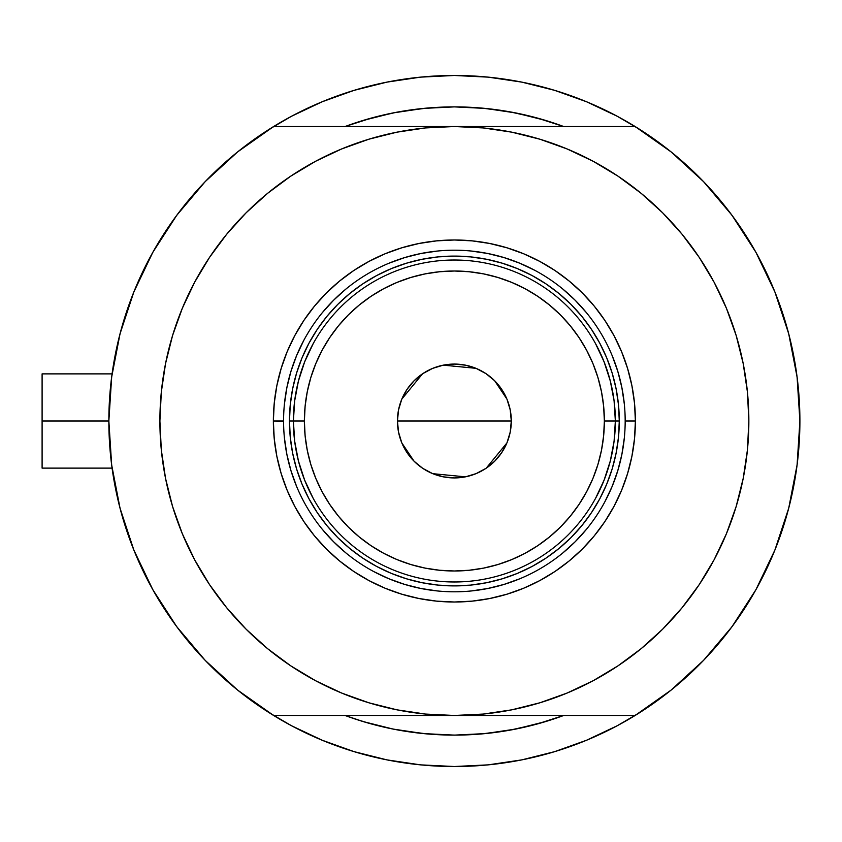 <?xml version="1.0" encoding="UTF-8"?>
<svg xmlns="http://www.w3.org/2000/svg" width="842" height="842" viewBox="0 0 842 842"><rect width="100%" height="100%" fill="white"/><g stroke="black" fill="none" stroke-linecap="round" stroke-linejoin="round"><path stroke-width="1.26" d="M108.85 421.126A345.525 345.525 0 0 1 108.85 421L42.1 421L42.1 468.12L42.1 421L108.85 421A345.525 345.525 0 0 1 108.85 420.874M111.218 380.573L110.723 385.089M111.818 375.837L111.407 378.995M793.006 352.314L792.68 350.746L793.006 352.314M354.061 123.332L345.073 126.521A314.119 314.119 0 0 1 563.677 126.521L545.553 120.417L515.651 112.923L485.16 108.397L454.375 106.881L423.589 108.397L393.098 112.923L363.197 120.417L345.062 126.521L371.627 117.985L396.172 112.323M291.427 725.688A345.525 345.525 0 0 0 328.969 742.97M579.77 742.97A345.525 345.525 0 0 0 617.323 725.688M223.709 604.061L209.521 584.601L226.74 607.819L246.148 629.227L267.556 648.635L290.774 665.854L315.561 680.715L341.684 693.061L368.891 702.796L396.919 709.827L425.515 714.069L454.375 715.479L273.629 715.479A345.525 345.525 0 0 1 273.629 126.521L237.644 151.897L205.174 181.651L176.757 215.289L152.844 252.274L133.836 291.995L120.027 333.821L111.66 377.048L108.85 421L111.66 464.952L120.027 508.179L133.836 550.005L152.844 589.726L176.757 626.711L205.174 660.349L237.644 690.103L273.629 715.479L635.121 715.479L671.106 690.103L703.575 660.349L731.993 626.711L755.906 589.726L774.914 550.005L788.722 508.179L797.09 464.952L799.9 421L797.09 377.048L788.722 333.821L774.914 291.995L755.906 252.274L731.993 215.289L703.575 181.651L671.106 151.897L635.121 126.521A345.525 345.525 0 0 1 799.9 421A345.525 345.525 0 0 0 799.9 420.905A345.525 345.525 0 0 1 799.9 421.126M797.1 464.879A345.525 345.525 0 0 1 755.832 589.853M703.691 660.223A345.525 345.525 0 0 1 205.059 660.223M152.918 589.853A345.525 345.525 0 0 1 111.649 464.879M111.649 377.121A345.525 345.525 0 0 1 152.918 252.147M205.059 181.777A345.525 345.525 0 0 1 703.691 181.777M755.832 252.147A345.525 345.525 0 0 1 797.1 377.121A345.525 345.525 0 0 0 796.29 371.185A345.525 345.525 0 0 0 796.279 371.112A345.525 345.525 0 0 0 795.406 365.439M111.144 381.205L112.754 369.196M118.238 340.989L121.448 328.548M131.594 297.71L134.394 290.606L131.594 297.71M151.486 254.737L156.696 245.569M172.947 220.541L180.714 210.047M199.828 187.345L207.216 179.546M236.581 152.76L242.285 148.224M291.49 116.27L269.103 129.352L291.49 116.27L322.149 101.777L354.072 90.357L386.962 82.116L420.505 77.138L454.375 75.475L488.244 77.138L521.787 82.116L554.678 90.357L586.6 101.777L617.249 116.27L639.646 129.352M666.464 148.224L672.169 152.76M701.533 179.546L708.922 187.345M728.035 210.047L735.803 220.541M752.053 245.569L757.263 254.737L752.053 245.569M774.356 290.606L777.155 297.71M787.302 328.548L790.512 340.989M795.995 369.196L797.606 381.205M797.606 460.795L795.995 472.804M790.512 501.011L787.302 513.452M777.155 544.29L774.356 551.394L777.155 544.29M757.263 587.263L752.053 596.431M735.803 621.459L728.035 631.953M708.922 654.655L701.533 662.454M672.169 689.24L666.464 693.776M617.249 725.73L639.646 712.648L617.249 725.73L586.6 740.223L554.678 751.643L521.787 759.884L488.244 764.862L454.375 766.525L420.505 764.862L386.962 759.884L354.072 751.643L322.149 740.223L291.49 725.73L269.103 712.648M242.285 693.776L236.581 689.24M207.216 662.454L199.828 654.655M180.714 631.953L172.947 621.459M156.696 596.431L151.486 587.263L156.696 596.431M134.394 551.394L131.594 544.29M121.448 513.452L118.238 501.011M112.754 472.804L111.144 460.795M554.268 718.805L563.677 715.479A314.119 314.119 0 0 1 345.073 715.479L363.197 721.583L393.098 729.077L423.589 733.603L454.375 735.119L485.16 733.603L515.651 729.077L545.553 721.583L563.687 715.479A314.119 314.119 0 0 1 345.073 715.479L354.061 718.668M343.231 748.159L322.149 740.223M565.519 93.841L586.6 101.777M398.845 111.828L426.505 108.123L454.375 106.881L482.245 108.123L509.905 111.828L537.122 117.985L563.677 126.521L554.268 123.195M540.68 118.975L525.366 115.017M512.873 112.386L496.938 109.786M475.909 107.629L467.942 107.176M443.966 107.06L438.272 107.302M428.452 107.955L425.926 108.176M413.243 109.586L399.487 111.723M383.236 115.049L371.627 117.985M366.944 722.699L371.006 723.846M396.172 729.677L383.236 726.951M407.76 731.635L413.243 732.414M425.926 733.824L427.494 733.961M438.198 734.698L456.048 735.108M467.973 734.824L475.909 734.371M496.938 732.214L512.873 729.614M525.366 726.983L540.68 723.025M565.435 93.809L552.131 89.589M532.786 84.484L520.04 81.769L532.839 84.505M498.211 78.264L487.371 77.054M421.379 77.054L410.538 78.264M375.964 84.484L388.709 81.769L375.858 84.516M356.619 89.589L343.315 93.809M343.315 748.191L356.619 752.411M375.964 757.516L388.709 760.231L375.911 757.495M410.538 763.736L421.379 764.946M487.371 764.946L498.211 763.736M532.786 757.516L520.04 760.231L532.839 757.495M552.131 752.411L565.435 748.191M792.68 491.275L793.017 489.602M111.407 462.995L111.702 465.331M110.723 456.943L111.218 461.427M42.1 373.88L42.1 421L42.1 373.88L112.081 373.88M565.519 748.159L586.6 740.223L565.519 748.159M343.231 93.841L322.149 101.777L343.231 93.841M625.174 421.105L625.174 421A170.8 170.8 0 0 0 454.375 250.2A170.8 170.8 0 0 0 283.575 421L273.366 421A181.009 181.009 0 0 1 454.375 239.991A181.009 181.009 0 0 1 635.384 421L625.174 421A170.8 170.8 0 0 1 454.375 591.8A170.8 170.8 0 0 1 283.575 421A170.8 170.8 0 0 1 454.375 250.2A170.8 170.8 0 0 1 625.174 421L625.174 420.895M706.964 572.392L699.228 584.601L714.09 559.814L726.436 533.691L736.171 506.484L743.202 478.445L747.443 449.86L748.854 421A294.479 294.479 0 0 1 454.375 715.479A294.479 294.479 0 0 1 159.896 421A294.479 294.479 0 0 1 454.375 126.521A294.479 294.479 0 0 1 748.854 421L747.443 392.14L743.202 363.555L736.171 335.516L726.436 308.309L714.09 282.186L699.228 257.399L682.009 234.181L662.601 212.773L641.194 193.365L617.975 176.146L593.189 161.285L567.066 148.939L539.859 139.204L511.82 132.173L483.234 127.931L454.375 126.521L273.629 126.521L454.375 126.521L425.515 127.931L396.919 132.173L368.891 139.204L341.684 148.939L315.561 161.285L290.774 176.146L267.556 193.365L246.148 212.773L226.74 234.181L209.521 257.399L226.74 234.181M635.121 126.521L454.375 126.521L635.121 126.521M685.041 237.939L699.228 257.399M699.228 584.601L682.009 607.819L699.228 584.601M799.9 421A345.525 345.525 0 0 1 635.121 715.479L454.375 715.479L483.234 714.069L511.82 709.827L539.859 702.796L567.066 693.061L593.189 680.715L617.975 665.854L641.194 648.635L662.601 629.227L682.009 607.819M201.785 269.608L209.521 257.399L194.66 282.186L182.314 308.309L172.568 335.516L165.548 363.555L161.306 392.14L159.896 421L161.306 449.86L165.548 478.445L172.568 506.484L182.314 533.691L194.66 559.814L209.521 584.601M205.174 181.651L176.757 215.289M176.757 626.711L205.174 660.349M703.575 660.349L731.993 626.711M731.993 215.289L703.575 181.651M283.575 420.895L283.575 421A170.8 170.8 0 0 0 454.375 591.8A170.8 170.8 0 0 0 625.174 421L635.384 421A181.009 181.009 0 0 1 454.375 602.009A181.009 181.009 0 0 1 273.366 421L274.239 403.255L276.85 385.689L281.165 368.459L287.143 351.735L294.742 335.674L303.867 320.434L314.455 306.172L326.38 293.005L339.547 281.081L353.808 270.493L369.049 261.367L385.11 253.768L401.834 247.79L419.063 243.475L436.63 240.865L454.375 239.991L472.12 240.865L489.686 243.475L506.916 247.79L523.64 253.768L539.701 261.367L554.941 270.493L569.203 281.081L582.369 293.005L594.294 306.172L604.882 320.434L614.007 335.674L621.606 351.735L627.585 368.459L631.9 385.689L634.51 403.255L635.384 421L634.51 438.745L631.9 456.311L627.585 473.541L621.606 490.265L614.007 506.326L604.882 521.566L594.294 535.828L582.369 548.995L569.203 560.919L554.941 571.508L539.701 580.633L523.64 588.232L506.916 594.21L489.686 598.525L472.12 601.135L454.375 602.009L436.63 601.135L419.063 598.525L401.834 594.21L385.11 588.232L369.049 580.633L353.808 571.508L339.547 560.919L326.38 548.995L314.455 535.828L303.867 521.566L294.742 506.326L287.143 490.265L281.165 473.541L276.85 456.311L274.239 438.745L273.366 421L283.575 421.105M563.677 715.479L537.122 724.015L509.905 730.172L482.245 733.877L454.375 735.119L426.505 733.877L398.845 730.172M371.627 724.015L355.387 719.11M345.073 126.521A314.119 314.119 0 0 1 563.677 126.521L553.362 122.89M424.947 108.271L453.901 106.881M454.848 106.881L483.803 108.271M483.803 733.729L454.848 735.119M453.901 735.119L424.947 733.729M284.396 437.745L286.859 454.322L290.932 470.583L296.573 486.36M322.349 529.355L333.6 541.774L346.02 553.026M373.827 571.613L389.015 578.801L404.792 584.443L421.053 588.516L437.63 590.979M471.12 590.979L487.697 588.516L503.958 584.443L519.735 578.801M562.73 553.026L575.149 541.774L586.4 529.355M604.988 501.548L612.176 486.36L617.817 470.583L621.891 454.322L624.354 437.745M624.354 404.255L621.891 387.678L617.817 371.417L612.176 355.64M586.4 312.645L575.149 300.226L562.73 288.974M534.923 270.387L519.735 263.199L503.958 257.557L487.697 253.484L471.12 251.021M437.63 251.021L421.053 253.484L404.792 257.557L389.015 263.199M346.02 288.974L333.6 300.226L322.349 312.645M303.762 340.452L296.573 355.64L290.932 371.417L286.859 387.678L284.396 404.255M619.28 421L618.491 437.166L616.112 453.175L612.187 468.868L606.735 484.108L599.809 498.738L591.494 512.62L581.854 525.618L570.981 537.606L558.993 548.479L545.995 558.12L532.112 566.434L517.483 573.36L502.242 578.812L486.55 582.738L470.541 585.116L454.375 585.906L438.208 585.116L422.2 582.738L406.507 578.812L391.267 573.36L376.637 566.434L362.755 558.12L349.756 548.479L337.768 537.606L326.896 525.618L317.255 512.62L308.94 498.738L302.015 484.108L296.563 468.868L292.637 453.175L290.258 437.166L289.469 421L290.258 404.834L292.637 388.825L296.563 373.132L302.015 357.892L308.94 343.262L317.255 329.38L326.896 316.382L337.768 304.394L349.756 293.521L362.755 283.88L376.637 275.566L391.267 268.64L406.507 263.188L422.2 259.262L438.208 256.884L454.375 256.094L470.541 256.884L486.55 259.262L502.242 263.188L517.483 268.64L532.112 275.566L545.995 283.88L558.993 293.521L570.981 304.394L581.854 316.382L591.494 329.38L599.809 343.262L606.735 357.892L612.187 373.132L616.112 388.825L618.491 404.834L619.28 421L604.367 421A149.992 149.992 0 0 1 454.375 570.992A149.992 149.992 0 0 1 304.383 421L293.395 421A160.98 160.98 0 0 0 454.375 581.98A160.98 160.98 0 0 0 615.355 421A160.98 160.98 0 0 1 454.375 581.98A160.98 160.98 0 0 1 293.395 421L289.469 421A164.906 164.906 0 0 0 454.375 585.906A164.906 164.906 0 0 0 619.28 421A164.906 164.906 0 0 1 454.375 585.906A164.906 164.906 0 0 1 289.469 421A164.906 164.906 0 0 1 454.375 256.094A164.906 164.906 0 0 1 619.28 421A164.906 164.906 0 0 0 454.375 256.094A164.906 164.906 0 0 0 289.469 421L293.395 421A160.98 160.98 0 0 1 454.375 260.02A160.98 160.98 0 0 1 615.355 421L619.28 421M510.241 410.043L511.305 421L510.21 432.104L506.979 442.787L501.716 452.628L494.633 461.258L486.002 468.341L476.162 473.604L465.479 476.835L454.375 477.93L443.271 476.835L432.588 473.604L422.747 468.341L414.117 461.258L407.033 452.628L401.771 442.787L398.54 432.104L397.445 421A56.93 56.93 0 0 1 454.375 364.07A56.93 56.93 0 0 1 511.305 421L397.445 421L398.508 410.043M398.561 409.738L401.718 399.35M401.834 399.076L422.579 373.774M422.905 373.553L432.409 368.48M432.767 368.322L443.208 365.175M443.324 365.154L475.983 368.322M476.34 368.48L485.845 373.553M486.213 373.795L494.57 380.679M494.686 380.795L506.916 399.076M507.031 399.35L510.189 409.738M595.557 498.348L604.114 480.098L610.334 460.921L614.092 441.124L615.355 421L614.092 400.876L610.334 381.079L604.114 361.902L595.557 343.652M313.192 343.652L304.636 361.902L298.415 381.079L294.658 400.876L293.395 421L294.658 441.124L298.415 460.921L304.636 480.098L313.192 498.348M294.658 441.124L298.415 460.921L304.636 480.098M298.415 381.079L294.658 400.876M614.092 400.876L610.334 381.079L604.114 361.902M610.334 460.921L614.092 441.124M604.367 421L603.64 406.297L601.483 391.74L597.904 377.458L592.947 363.597L586.653 350.293L579.086 337.674L570.318 325.843L560.435 314.94L549.531 305.057L537.701 296.289L525.082 288.722L511.778 282.428L497.917 277.471L483.634 273.892L469.078 271.734L454.375 271.008L439.671 271.734L425.115 273.892L410.833 277.471L396.971 282.428L383.668 288.722L371.048 296.289L359.218 305.057L348.314 314.94L338.431 325.843L329.664 337.674L322.097 350.293L315.803 363.597L310.845 377.458L307.267 391.74L305.109 406.297L304.383 421L305.109 435.703L307.267 450.26L310.845 464.542L315.803 478.403L322.097 491.707L329.664 504.326L338.431 516.157L348.314 527.06L359.218 536.943L371.048 545.711L383.668 553.278L396.971 559.572L410.833 564.529L425.115 568.108L439.671 570.266L454.375 570.992L469.078 570.266L483.634 568.108L497.917 564.529L511.778 559.572L525.082 553.278L537.701 545.711L549.531 536.943L560.435 527.06L570.318 516.157L579.086 504.326L586.653 491.707L592.947 478.403L597.904 464.542L601.483 450.26L603.64 435.703L604.367 421L615.355 421A160.98 160.98 0 0 0 454.375 260.02A160.98 160.98 0 0 0 293.395 421L304.383 421A149.992 149.992 0 0 1 454.375 271.008A149.992 149.992 0 0 1 604.367 421M398.508 431.957L397.445 421L398.54 409.896L401.771 399.213L407.033 389.372L414.117 380.742L422.747 373.659L432.588 368.396L443.271 365.165L454.375 364.07L465.479 365.165L476.162 368.396L486.002 373.659L494.633 380.742L501.716 389.372L506.979 399.213L510.21 409.896L511.305 421L510.241 431.957M454.375 421L511.305 421A56.93 56.93 0 0 1 454.375 477.93A56.93 56.93 0 0 1 397.445 421L454.375 421M510.189 432.262L507.031 442.65M506.916 442.924L486.171 468.226M485.845 468.447L476.34 473.52M475.983 473.678L465.542 476.825M465.426 476.846L432.767 473.678M432.409 473.52L422.905 468.447M422.537 468.205L414.18 461.321M414.064 461.205L401.834 442.924M401.718 442.65L398.561 432.262M112.081 468.12L42.1 468.12"/></g></svg>

